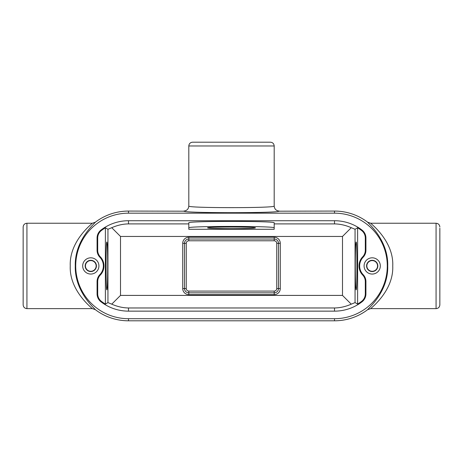 <?xml version="1.0" encoding="UTF-8"?>
<svg xmlns="http://www.w3.org/2000/svg" width="463" height="463" viewBox="0 0 463 463"><rect width="100%" height="100%" fill="white"/><g stroke="black" fill="none" stroke-linecap="round" stroke-linejoin="round"><path stroke-width="0.69" d="M128.482 320.807L334.517 320.807A54.871 54.871 0 0 0 367.668 309.654C367.408 309.215 388.422 292.24 387.728 266.005C388.521 239.799 367.39 222.581 367.674 222.217A54.871 54.871 0 0 0 334.517 211.064L279.05 211.197C276.799 213.165 186.201 213.165 183.95 211.197L128.482 211.064A54.871 54.871 0 0 0 95.332 222.217C95.592 222.657 74.578 239.626 75.272 265.86C74.479 292.066 95.609 309.284 95.326 309.654A54.871 54.871 0 0 0 128.482 320.807L128.482 318.7L334.517 318.7A52.765 52.765 0 0 0 387.282 265.936A52.765 52.765 0 0 0 334.517 213.171L128.482 213.171A52.765 52.765 0 0 0 75.718 265.936A52.765 52.765 0 0 0 128.482 318.7M188.806 222.836C186.745 220.92 276.255 220.92 274.194 222.836L274.194 229.272L188.806 229.272L188.806 222.836M334.517 220.729L128.482 220.729A45.206 45.206 0 0 0 101.021 230.024A10.053 10.053 0 0 0 97.08 238.011L97.08 250.292A10.053 10.053 0 0 0 99.869 257.243A12.565 12.565 0 0 1 99.869 274.623A10.053 10.053 0 0 0 97.08 281.573L97.08 293.86A10.053 10.053 0 0 0 101.021 301.841A45.206 45.206 0 0 0 128.482 311.142L334.517 311.142A45.206 45.206 0 0 0 361.979 301.841A10.053 10.053 0 0 0 365.92 293.86L365.92 281.573A10.053 10.053 0 0 0 363.131 274.623A12.565 12.565 0 0 1 363.131 257.243A10.053 10.053 0 0 0 365.92 250.292L365.92 238.011A10.053 10.053 0 0 0 361.979 230.024A45.206 45.206 0 0 0 334.517 220.729L334.517 223.901L274.194 223.901M188.806 223.901L128.482 223.901C122.903 223.982 117.324 225.249 111.745 227.703L107.943 229.26L105.385 227.79A44.593 44.593 0 0 0 101.397 230.516A9.434 9.434 0 0 0 97.693 238.011L97.693 250.292A9.434 9.434 0 0 0 100.315 256.82A13.178 13.178 0 0 1 100.315 275.051A9.434 9.434 0 0 0 97.693 281.573L97.693 293.86A9.434 9.434 0 0 0 101.397 301.355A44.593 44.593 0 0 0 105.385 304.075L107.943 302.605L111.745 304.162C117.324 306.622 122.903 307.889 128.482 307.97L128.482 311.142M105.385 227.79L105.385 304.075M365.307 293.86L365.307 281.573A9.434 9.434 0 0 0 362.685 275.051A13.178 13.178 0 0 1 362.685 256.82A9.434 9.434 0 0 0 365.307 250.292L365.307 238.011A9.434 9.434 0 0 0 361.603 230.516A44.593 44.593 0 0 0 357.615 227.79L357.615 304.075A44.593 44.593 0 0 0 361.603 301.355A9.434 9.434 0 0 0 365.307 293.86L365.92 293.86M357.615 304.075L355.057 302.605L351.255 304.162C345.676 306.622 340.097 307.889 334.517 307.97L334.517 311.142M357.615 227.79L355.057 229.26L355.057 302.605M111.745 304.162L120.502 295.411L342.498 295.411L342.498 236.454L351.255 227.703L355.057 229.26M351.255 227.703C345.676 225.249 340.097 223.982 334.517 223.901M98.914 265.936A8.12 8.12 0 0 0 86.737 258.904A8.12 8.12 0 0 0 86.737 272.967A8.12 8.12 0 0 0 98.914 265.936M380.326 265.936A8.12 8.12 0 0 0 368.143 258.904A8.12 8.12 0 0 0 368.143 272.967A8.12 8.12 0 0 0 380.326 265.936M26.929 223.241L26.929 308.63C24.632 308.404 23.376 307.143 23.15 304.851L23.15 227.02C23.376 224.723 24.632 223.467 26.929 223.241L92.415 223.241M95.326 309.654L92.282 308.63C92.039 308.08 69.103 290.59 70.254 265.855C69.23 241.073 92.027 223.855 92.276 223.241L95.326 222.217M439.85 228.224L439.85 304.851C439.624 307.143 438.368 308.404 436.071 308.63L370.585 308.63M367.674 222.217L370.718 223.241C370.961 223.791 393.897 241.275 392.746 266.017C393.77 290.799 370.973 308.011 370.724 308.63L367.674 309.654M188.806 145.972C189.031 143.68 190.287 142.419 192.585 142.193L270.415 142.193C272.713 142.419 273.969 143.68 274.194 145.972L274.194 206.041C276.255 208.176 186.745 208.176 188.806 206.035L188.806 145.972L274.194 145.972M193.789 142.193L231.5 142.193M355.289 265.936C355.341 251.432 355.619 243.463 356.122 242.016C357.199 240.858 357.199 291.013 356.122 289.855C355.619 288.408 355.341 280.433 355.289 265.936M107.711 265.936C107.659 280.433 107.381 288.408 106.878 289.855C105.801 291.013 105.801 240.858 106.878 242.016C107.381 243.463 107.659 251.432 107.711 265.936M188.806 227.86C186.745 225.944 276.255 225.944 274.194 227.86M231.5 228.693C217.002 228.647 209.027 228.363 207.58 227.86C206.423 226.789 256.577 226.789 255.42 227.86C253.973 228.363 245.998 228.647 231.5 228.693M342.498 295.411L351.255 304.162M111.745 227.703L120.502 236.454L120.502 295.411M183.782 211.064C186.728 210.792 188.4 209.189 188.8 206.255M279.218 211.064C276.272 210.792 274.6 209.189 274.2 206.255M276.747 288.547A2.535 2.535 0 0 1 274.212 291.082L188.788 291.082A2.535 2.535 0 0 1 186.253 288.547L186.253 243.324A2.535 2.535 0 0 1 188.788 240.789L274.212 240.789A2.535 2.535 0 0 1 276.747 243.324L276.747 288.547L280.277 288.547L280.277 243.324A6.065 6.065 0 0 0 274.212 237.253L188.788 237.253A6.065 6.065 0 0 0 182.723 243.324L182.723 288.547A6.065 6.065 0 0 0 188.788 294.613L274.212 294.613A6.065 6.065 0 0 0 280.277 288.547M366.852 265.936A5.353 5.353 0 0 1 374.88 261.3A5.353 5.353 0 0 1 374.88 270.566A5.353 5.353 0 0 1 366.852 265.936M366.574 265.936A5.625 5.625 0 0 0 372.206 271.561A5.625 5.625 0 0 0 377.831 265.936A5.625 5.625 0 0 0 372.206 260.304A5.625 5.625 0 0 0 366.574 265.936M85.447 265.936A5.353 5.353 0 0 1 93.468 261.3A5.353 5.353 0 0 1 93.468 270.566A5.353 5.353 0 0 1 85.447 265.936M85.169 265.936A5.625 5.625 0 0 0 90.794 271.561A5.625 5.625 0 0 0 96.426 265.936A5.625 5.625 0 0 0 90.794 260.304A5.625 5.625 0 0 0 85.169 265.936M342.498 236.454L120.502 236.454M128.482 223.901L128.482 220.729M101.397 301.355L101.021 301.841M101.397 230.516L101.021 230.024M361.603 301.355L361.979 301.841M361.603 230.516L361.979 230.024M334.517 211.064L334.517 213.171M128.482 211.064L128.482 213.171M334.517 320.807L334.517 318.7M370.585 223.241L436.071 223.241L436.071 308.63M128.482 307.97L334.517 307.97M107.943 229.26L107.943 302.605M362.685 256.82L363.131 257.243M362.685 275.051L363.131 274.623M365.307 281.573L365.92 281.573M365.307 238.011L365.92 238.011M365.307 250.292L365.92 250.292M100.315 275.051L99.869 274.623M100.315 256.82L99.869 257.243M97.693 281.573L97.08 281.573M97.693 293.86L97.08 293.86M97.693 238.011L97.08 238.011M97.693 250.292L97.08 250.292M182.723 288.547L186.253 288.547M188.788 237.253L188.788 239.03A4.289 4.289 0 0 0 184.5 243.324L184.5 288.547A4.289 4.289 0 0 0 188.788 292.836L188.788 294.613M188.788 291.082L188.788 292.836L274.212 292.836A4.289 4.289 0 0 0 278.5 288.547L278.5 243.324A4.289 4.289 0 0 0 274.212 239.03L274.212 240.789M182.723 243.324L186.253 243.324M274.212 291.082L274.212 294.613M274.212 237.253L274.212 239.03L188.788 239.03L188.788 240.789M276.747 243.324L280.277 243.324M26.929 308.63L92.415 308.63M436.071 223.241C438.368 223.467 439.624 224.723 439.85 227.02"/></g></svg>
